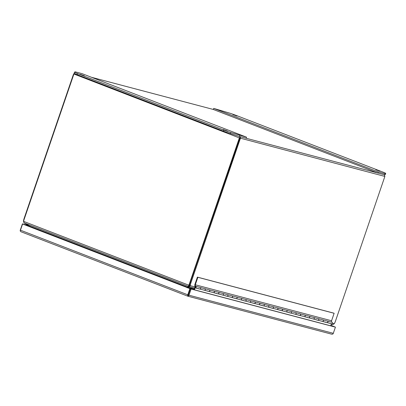 <?xml version="1.0" encoding="UTF-8"?>
<svg xmlns="http://www.w3.org/2000/svg" width="406" height="406" viewBox="0 0 406 406"><rect width="100%" height="100%" fill="white"/><g stroke="black" fill="none" stroke-linecap="round" stroke-linejoin="round"><path stroke-width="0.61" d="M194.946 287.306L193.987 289.701M199.549 288.95A0.908 0.731 -75.2 0 0 199.661 289.057L195.119 287.854A0.908 0.731 104.8 0 1 194.819 287.27M199.848 289.026A0.792 0.639 -75.2 0 0 200.305 287.514A0.792 0.639 104.8 0 1 199.93 289.052L204.472 290.249A0.792 0.639 -75.2 0 0 204.847 288.712L204.847 288.712A0.792 0.639 104.8 0 1 204.416 290.234M208.633 291.351A0.908 0.731 -75.2 0 0 208.745 291.452L204.228 290.183M208.933 291.427A0.792 0.639 -75.2 0 0 209.389 289.909A0.792 0.639 104.8 0 1 209.014 291.447L213.556 292.65A0.792 0.639 -75.2 0 0 213.932 291.112L213.932 291.112A0.792 0.639 104.8 0 1 213.5 292.635M217.717 293.746A0.908 0.731 -75.2 0 0 217.829 293.853L213.312 292.584M218.017 293.822A0.792 0.639 -75.2 0 0 218.474 292.31A0.792 0.639 104.8 0 1 218.098 293.848L222.645 295.045A0.792 0.639 -75.2 0 0 223.016 293.508L223.016 293.508A0.792 0.639 104.8 0 1 222.584 295.03M226.807 296.147A0.908 0.731 -75.2 0 0 226.913 296.253L222.397 294.984M227.101 296.223A0.792 0.639 -75.2 0 0 227.558 294.71A0.792 0.639 104.8 0 1 227.187 296.248L231.73 297.446A0.792 0.639 -75.2 0 0 232.1 295.908L232.1 295.908A0.792 0.639 104.8 0 1 231.669 297.431M235.891 298.547A0.908 0.731 -75.2 0 0 235.998 298.649L231.481 297.38M236.185 298.623A0.792 0.639 -75.2 0 0 236.642 297.106A0.792 0.639 104.8 0 1 236.272 298.643L240.814 299.846A0.792 0.639 -75.2 0 0 241.184 298.308A0.792 0.639 104.8 0 1 240.753 299.831M244.975 300.942A0.908 0.731 -75.2 0 0 245.087 301.049L240.565 299.78M245.27 301.019A0.792 0.639 -75.2 0 0 245.731 299.506A0.792 0.639 104.8 0 1 245.356 301.044L249.898 302.242A0.792 0.639 -75.2 0 0 250.274 300.704L250.274 300.704A0.792 0.639 104.8 0 1 249.837 302.226M254.06 303.343A0.908 0.731 -75.2 0 0 254.171 303.449L249.649 302.181M254.354 303.419A0.792 0.639 -75.2 0 0 254.816 301.907A0.792 0.639 104.8 0 1 254.44 303.444L258.982 304.642A0.792 0.639 -75.2 0 0 259.358 303.104L259.358 303.104A0.792 0.639 104.8 0 1 258.921 304.627M263.144 305.743A0.908 0.731 -75.2 0 0 263.255 305.85L258.739 304.576M263.438 305.82A0.792 0.639 -75.2 0 0 263.9 304.302A0.792 0.639 104.8 0 1 263.524 305.84L268.067 307.043A0.792 0.639 -75.2 0 0 268.442 305.505L268.442 305.505A0.792 0.639 104.8 0 1 268.006 307.027M272.228 308.139A0.908 0.731 -75.2 0 0 272.34 308.245L267.823 306.977M272.527 308.215A0.792 0.639 -75.2 0 0 272.984 306.703A0.792 0.639 104.8 0 1 272.609 308.24L277.151 309.438A0.792 0.639 -75.2 0 0 277.526 307.9L277.526 307.9A0.792 0.639 104.8 0 1 277.09 309.423M281.312 310.539A0.908 0.731 -75.2 0 0 281.424 310.646L276.907 309.377M281.612 310.615A0.792 0.639 -75.2 0 0 282.068 309.103A0.792 0.639 104.8 0 1 281.693 310.641L286.235 311.838A0.792 0.639 -75.2 0 0 286.611 310.301L286.611 310.301A0.792 0.639 104.8 0 1 286.174 311.823M290.397 312.94A0.908 0.731 -75.2 0 0 290.508 313.046L285.991 311.772M290.696 313.016A0.792 0.639 -75.2 0 0 291.153 311.498A0.792 0.639 104.8 0 1 290.777 313.036L295.319 314.239A0.792 0.639 -75.2 0 0 295.695 312.701L295.695 312.701A0.792 0.639 104.8 0 1 295.263 314.224M299.486 315.34A0.908 0.731 -75.2 0 0 299.592 315.442L295.076 314.173M299.78 315.411A0.792 0.639 -75.2 0 0 300.237 313.899A0.792 0.639 104.8 0 1 299.867 315.437L304.409 316.634A0.792 0.639 -75.2 0 0 304.779 315.097L304.779 315.097A0.792 0.639 104.8 0 1 304.348 316.619M308.57 317.736A0.908 0.731 -75.2 0 0 308.677 317.842L304.16 316.573M308.864 317.812A0.792 0.639 -75.2 0 0 309.321 316.299A0.792 0.639 104.8 0 1 308.951 317.837L313.493 319.035A0.792 0.639 -75.2 0 0 313.863 317.497L313.863 317.497A0.792 0.639 104.8 0 1 313.432 319.02M317.654 320.136A0.908 0.731 -75.2 0 0 317.766 320.243L313.244 318.969M317.949 320.212A0.792 0.639 -75.2 0 0 318.405 318.695A0.792 0.639 104.8 0 1 318.035 320.232L322.577 321.435A0.792 0.639 -75.2 0 0 322.948 319.898A0.792 0.639 104.8 0 1 322.516 321.42M326.739 322.537A0.908 0.731 -75.2 0 0 326.85 322.638L322.328 321.369M331.661 323.831A0.792 0.639 -75.2 0 0 332.037 322.293L327.495 321.095A0.792 0.639 104.8 0 1 327.119 322.633L331.661 323.831M330.717 325.805L331.413 323.77M194.444 289.818L195.119 287.854M188.074 295.319L188.303 294.949L188.069 295.319M29.07 225.706L23.101 224.132L190.419 288.757L188.303 294.949L190.424 288.757L334.742 326.866L330.87 325.368M187.76 296.167L21.066 231.785L20.315 231.161A1.36 1.096 104.8 0 1 20.3 230.06L22.421 223.868L28.79 225.548M187.745 296.162L21.148 231.816L20.396 231.222A1.36 0.807 111.1 0 1 20.462 230.187L22.584 223.995L23.101 224.132L22.421 223.868M187.978 295.593L187.78 296.172L188.13 295.446L187.78 296.172L187.719 295.852A1.36 0.807 -68.9 0 1 187.78 294.812L189.901 288.62L190.419 288.757L191.099 289.021L188.983 295.213A1.36 1.096 104.8 0 1 188.303 296.045L188.298 294.949L188.095 295.482M330.885 325.313L335.422 327.129L333.301 333.321A1.36 1.096 -75.2 0 1 332.621 334.153L331.697 334.179L187.841 296.192M188.115 295.461L187.775 296.172L188.303 296.045L187.78 296.172L187.948 295.685M335.422 327.129L191.099 289.021M189.901 288.62L22.584 223.995M188.125 295.451L187.937 295.705M375.829 169.774L380.031 171.291L375.829 169.774M232.856 114.553L237.063 116.075L232.856 114.553M236.47 115.532A7.917 0.416 18.9 0 0 229.491 113.081L213.698 108.402L378.27 171.966L385.086 173.763L385.685 173.413A7.917 0.416 18.9 0 0 385.7 173.398A7.917 0.416 18.9 0 0 382.751 172.032L236.47 115.532M385.086 173.763L384.715 174.839L385.319 174.489A7.917 0.416 18.9 0 0 385.33 174.473A7.917 0.416 18.9 0 0 385.33 174.453M378.27 171.966L377.9 173.042L384.715 174.839M213.698 108.402L213.333 109.478L377.9 173.042M84.412 75.81L80.21 74.288L84.412 75.81M227.38 131.031L223.178 129.509L227.38 131.031M223.767 130.052A7.917 0.416 18.9 0 0 230.75 132.498L246.538 137.182L81.971 73.618L75.156 71.821L74.552 72.172A7.917 0.416 18.9 0 0 74.542 72.187A7.917 0.416 18.9 0 0 77.49 73.552L223.767 130.052L223.401 131.128A7.917 0.416 18.9 0 0 230.38 133.579L239.357 136.462L239.728 135.381M74.186 73.247A7.917 0.416 18.9 0 0 74.171 73.263A7.917 0.416 18.9 0 0 77.12 74.628L223.401 131.128M246.538 137.182L246.173 138.258L239.357 136.462M239.936 137.553L239.87 138.05L239.352 137.913L240.23 136.7L239.865 138.06M189.744 284.393A4.451 3.583 104.8 0 1 189.237 285.296L188.541 286.428A4.451 0.7 27.8 0 1 188.526 286.479A4.451 0.7 27.8 0 1 188.455 286.54L187.333 287.022L30.13 226.304L30.826 227.152M188.76 286.037L189.186 285.854A4.451 0.452 6.8 0 1 189.435 285.799L189.582 285.413A8.531 5.039 -68.9 0 1 190.226 282.627L239.87 138.05L384.868 176.422L335.493 321.07A8.531 5.039 -68.9 0 1 334.28 323.704L332.448 323.217M24.416 218.585L24.106 218.464A8.531 5.039 111.1 0 0 23.462 221.25L23.675 221.331M24.106 218.464L73.41 74.46L73.719 74.582M73.41 74.46L73.943 73.963M74.364 73.435L73.912 74.014L239.352 137.913L189.394 283.819A4.451 3.583 104.8 0 1 188.719 285.159L189.237 285.296L188.957 285.636M73.912 74.014L23.959 219.925A4.451 3.583 104.8 0 0 23.67 221.412L24.152 222.935L188.541 286.428L188.719 285.159L23.67 221.412M239.53 138.624L240.205 138.882L240.55 138.314L240.139 136.665M240.205 138.882L190.901 282.891L190.226 282.627M189.582 285.413L190.262 285.672A8.531 5.039 -68.9 0 1 190.901 282.891M384.868 176.422L384.32 174.829M73.75 73.892L74.202 73.319M24.05 222.853L23.462 221.25M24.152 222.935A4.451 0.7 27.8 0 0 24.898 223.366L30.13 226.304M187.455 286.971L187.07 287.687M194.926 286.905L190.262 285.672L189.328 286.692L189.435 285.799M331.276 324.171L332.844 324.587L334.28 323.704M332.844 324.587A4.451 0.452 6.8 0 1 331.966 324.475L331.21 324.374M187.328 287.773L187.45 287.402L188.12 287.687L187.958 287.23L189.079 286.748A4.451 0.452 6.8 0 1 189.328 286.692L194.545 288.067M187.942 287.798L188.019 286.727M187.45 287.402L187.521 286.94M30.841 226.934L30.044 226.238M187.181 287.311L186.658 287.194L187.333 287.022L186.643 287.331M188.049 287.844L194.093 289.397M322.836 319.877A0.792 0.639 104.8 0 1 322.948 319.898L327.495 321.095A0.792 0.639 -75.2 0 0 327.439 321.085M327.033 322.608A0.792 0.639 -75.2 0 0 327.495 321.095M195.738 286.727L195.646 286.296A0.792 0.639 104.8 0 1 195.763 286.311L318.405 318.695A0.792 0.639 -75.2 0 0 318.35 318.685M195.763 286.311A0.792 0.639 104.8 0 1 195.306 287.829A0.792 0.639 104.8 0 1 194.951 287.428L194.916 286.788A0.873 0.7 104.8 0 1 195.372 286.276L195.291 284.789L197.859 277.298L197.412 277.125L194.804 284.738L194.916 286.788M331.641 322.191L331.565 320.77L334.128 313.28L333.686 313.107L197.412 277.125M334.128 313.28L197.859 277.298M331.565 320.77L195.291 284.789M195.626 286.418L195.372 286.276A0.873 0.7 -75.2 0 0 194.921 286.788M195.377 286.352L195.301 287.164M195.58 286.687A0.396 0.32 104.8 0 1 195.87 287.159A0.396 0.32 104.8 0 1 195.235 287.143M187.78 294.812L20.462 230.187M333.301 333.321L188.983 295.213M385.685 173.413L385.319 174.489L385.7 173.398M230.75 132.498L230.38 133.579M77.49 73.552L77.12 74.628M189.846 283.941L189.394 283.819M383.934 174.636L240.23 136.7M91.492 77.297L213.333 109.468L91.446 77.277M189.186 285.854L189.079 286.748M194.266 288.894L187.958 287.23M195.702 287.407A0.355 0.289 104.8 0 1 195.337 286.991A0.355 0.289 104.8 0 1 195.849 286.864M195.768 287.159L195.352 286.996L195.768 287.159M318.405 318.695L322.948 319.898M74.171 73.263L74.542 72.187M188.526 286.479L188.942 285.692M195.601 287.458L195.322 286.986L195.783 286.768M322.547 321.425L327.089 322.628M313.462 319.03L318.005 320.227M304.378 316.629L308.92 317.827M295.289 314.229L299.836 315.432M286.205 311.833L290.747 313.031M277.12 309.433L281.662 310.631M268.036 307.032L272.578 308.235M258.952 304.637L263.494 305.835M249.868 302.237L254.41 303.434M240.783 299.836L245.325 301.039M231.699 297.441L236.241 298.638M222.615 295.04L227.157 296.238M213.531 292.64L218.073 293.842M204.441 290.244L208.983 291.442M195.357 287.844L199.899 289.042"/></g></svg>
